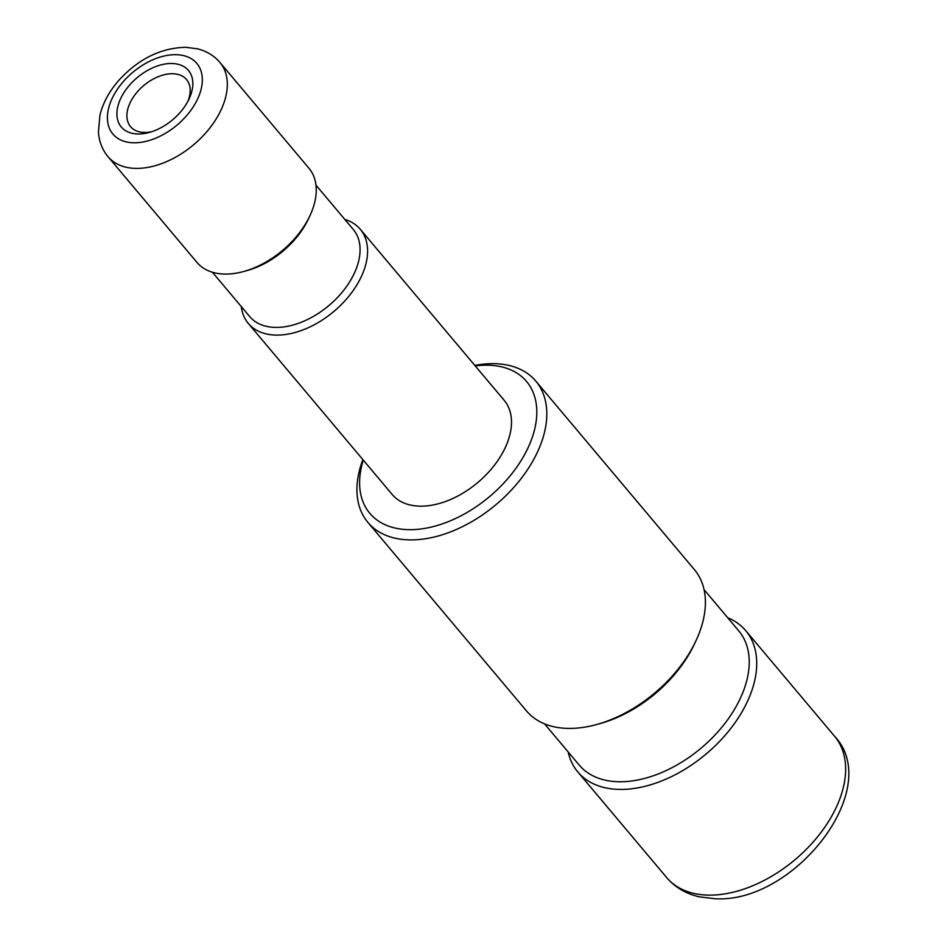 <?xml version="1.0" encoding="UTF-8"?>
<svg xmlns="http://www.w3.org/2000/svg" width="946" height="946" viewBox="0 0 946 946"><rect width="100%" height="100%" fill="white"/><g stroke="black" fill="none" stroke-linecap="round" stroke-linejoin="round"><path stroke-width="1.42" d="M151.703 131.719A36.575 22.952 139.9 0 1 144.277 132.464A36.575 22.952 139.9 0 1 130.548 126.646A36.575 22.952 139.9 0 1 135.952 93.524A36.575 22.952 139.9 0 1 172.799 73.729A36.575 22.952 139.9 0 1 186.528 79.547A36.575 22.952 139.9 0 1 187.911 101.257M137.761 133.977A43.894 27.54 139.9 0 1 120.97 97.923A43.894 27.54 139.9 0 1 171.983 63.5A43.894 27.54 139.9 0 1 189.046 98.999A43.894 27.54 139.9 0 1 149.279 132.452A43.894 27.54 139.9 0 1 137.761 133.977M344.841 219.437A73.149 45.905 139.9 0 1 360.272 229.251L504.183 400.324A73.149 45.905 -40.1 0 1 493.374 466.567A73.149 45.905 -40.1 0 1 419.681 506.157A73.149 45.905 139.9 0 1 392.223 494.51L248.313 323.437A73.149 45.905 139.9 0 1 241.277 306.563M360.272 229.251A73.149 45.905 139.9 0 1 349.464 295.495A73.149 45.905 139.9 0 1 275.771 335.085A73.149 45.905 139.9 0 1 248.313 323.437M224.439 274.068A73.149 45.905 139.9 0 1 196.981 262.42L108.057 156.729A73.149 45.905 139.9 0 0 135.514 168.376A73.149 45.905 139.9 0 0 209.208 128.786A73.149 45.905 139.9 0 0 220.016 62.542L308.94 168.234A73.149 45.905 139.9 0 1 309.91 215.759A73.149 45.905 139.9 0 1 243.642 271.514A73.149 45.905 139.9 0 1 224.439 274.068M315.964 185.12L353.319 229.523A67.663 42.464 -40.1 0 1 343.315 290.8A67.663 42.464 -40.1 0 1 275.156 327.411A67.663 42.464 139.9 0 1 249.756 316.638L212.401 272.235M475.235 365.913A102.416 64.269 139.9 0 1 488.136 365.191A102.416 64.269 139.9 0 1 527.324 449.326A102.416 64.269 139.9 0 1 408.282 529.654A102.416 64.269 139.9 0 1 363.276 460.099M474.809 365.416A109.724 68.857 139.9 0 1 494.652 363.678A109.724 68.857 139.9 0 1 535.838 381.143A109.724 68.857 139.9 0 1 519.626 480.509A109.724 68.857 139.9 0 1 409.086 539.882A109.724 68.857 139.9 0 1 367.899 522.417A109.724 68.857 139.9 0 1 362.85 459.602M727.722 617.738A109.724 68.857 139.9 0 1 745.755 630.663A109.724 68.857 139.9 0 1 729.543 730.028A109.724 68.857 139.9 0 1 619.003 789.402A109.724 68.857 139.9 0 1 577.817 771.948A109.724 68.857 139.9 0 1 568.179 751.964M535.838 381.143L694.423 569.646A109.724 68.857 139.9 0 1 695.889 640.939A109.724 68.857 139.9 0 1 596.477 724.565A109.724 68.857 139.9 0 1 567.671 728.385A109.724 68.857 139.9 0 1 526.484 710.919L367.899 522.417M704.072 589.63L738.802 630.923A104.249 65.416 -40.1 0 1 723.406 725.322A104.249 65.416 -40.1 0 1 618.4 781.727A104.249 65.416 139.9 0 1 579.271 765.137L544.529 723.844M596.477 724.565L599.93 723.619A104.249 65.416 -40.1 0 0 694.364 644.179L695.889 640.939M243.642 271.514L247.083 270.568A67.663 42.464 -40.1 0 0 308.396 218.999L309.91 215.759M133.481 142.787A54.868 34.434 139.9 0 1 112.491 97.71A54.868 34.434 139.9 0 1 176.263 54.691A54.868 34.434 139.9 0 1 197.253 99.756A54.868 34.434 139.9 0 1 133.481 142.787M745.755 630.663L834.668 736.355A109.724 68.857 139.9 0 1 818.456 835.72A109.724 68.857 139.9 0 1 707.927 895.105A109.724 68.857 139.9 0 1 666.741 877.64L577.817 771.948M220.016 62.542C214.234 55.755 206.76 51.19 197.596 48.849L185.877 47.3C160.844 47.844 138.447 58.9 118.688 80.481C109.251 91.336 102.996 102.889 99.933 115.128L98.419 132.345C99.164 141.758 102.381 149.882 108.057 156.729M834.668 736.355C884.392 788.881 793.434 904.21 714.608 898.7L699.271 896.832C685.897 893.757 675.054 887.36 666.741 877.64"/></g></svg>
